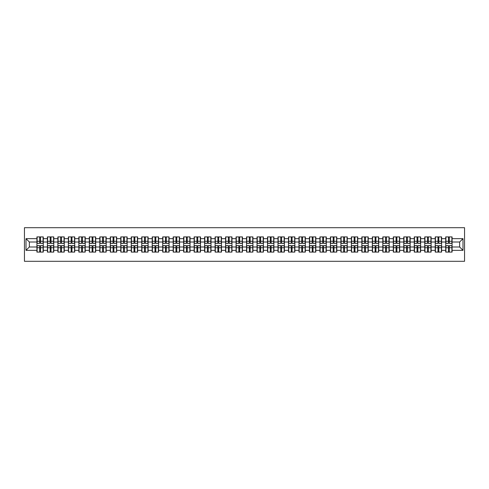 <?xml version="1.0" encoding="UTF-8"?>
<svg xmlns="http://www.w3.org/2000/svg" width="489" height="489" viewBox="0 0 489 489"><rect width="100%" height="100%" fill="white"/><g stroke="black" fill="none" stroke-linecap="round" stroke-linejoin="round"><path stroke-width="0.73" d="M24.45 261.297L464.55 261.297L464.55 227.703L24.45 227.703L24.45 261.297M459.648 246.988L459.648 242.012L452.087 242.012L452.087 246.988L459.648 246.988L463.004 250.344L463.004 238.656L452.087 238.656L452.087 236.908L445.705 236.908L445.705 242.012L441.604 242.012L441.604 246.988L445.705 246.988L445.705 242.012M463.004 250.344L452.087 250.344L452.087 252.092L445.705 252.092L445.705 250.344L441.604 250.344L441.604 252.092L435.222 252.092L435.222 250.344L431.121 250.344L431.121 252.092L424.739 252.092L424.739 250.344L420.638 250.344L420.638 252.092L414.256 252.092L414.256 250.344L410.161 250.344L410.161 252.092L403.773 252.092L403.773 250.344L399.678 250.344L399.678 252.092L393.297 252.092L393.297 250.344L389.195 250.344L389.195 252.092L382.814 252.092L382.814 250.344L378.712 250.344L378.712 252.092L372.331 252.092L372.331 250.344L368.229 250.344L368.229 252.092L361.848 252.092L361.848 250.344L357.752 250.344L357.752 252.092L351.365 252.092L351.365 250.344L347.269 250.344L347.269 252.092L340.888 252.092L340.888 250.344L336.787 250.344L336.787 252.092L330.405 252.092L330.405 250.344L326.304 250.344L326.304 252.092L319.922 252.092L319.922 250.344L315.821 250.344L315.821 252.092L309.439 252.092L309.439 250.344L305.344 250.344L305.344 252.092L298.956 252.092L298.956 250.344L294.861 250.344L294.861 252.092L288.479 252.092L288.479 250.344L284.378 250.344L284.378 252.092L277.996 252.092L277.996 250.344L273.895 250.344L273.895 252.092L267.514 252.092L267.514 250.344L263.412 250.344L263.412 252.092L257.031 252.092L257.031 250.344L252.935 250.344L252.935 252.092L246.548 252.092L246.548 250.344L242.452 250.344L242.452 252.092L236.065 252.092L236.065 250.344L231.969 250.344L231.969 252.092L225.588 252.092L225.588 250.344L221.486 250.344L221.486 252.092L215.105 252.092L215.105 250.344L211.003 250.344L211.003 252.092L204.622 252.092L204.622 250.344L200.521 250.344L200.521 252.092L194.139 252.092L194.139 250.344L190.044 250.344L190.044 252.092L183.656 252.092L183.656 250.344L179.561 250.344L179.561 252.092L173.179 252.092L173.179 250.344L169.078 250.344L169.078 252.092L162.696 252.092L162.696 250.344L158.595 250.344L158.595 252.092L152.213 252.092L152.213 250.344L148.112 250.344L148.112 252.092L141.731 252.092L141.731 250.344L137.635 250.344L137.635 252.092L131.248 252.092L131.248 250.344L127.152 250.344L127.152 252.092L120.771 252.092L120.771 250.344L116.669 250.344L116.669 252.092L110.288 252.092L110.288 250.344L106.186 250.344L106.186 252.092L99.805 252.092L99.805 250.344L95.703 250.344L95.703 252.092L89.322 252.092L89.322 250.344L85.227 250.344L85.227 252.092L78.839 252.092L78.839 250.344L74.744 250.344L74.744 252.092L68.362 252.092L68.362 250.344L64.261 250.344L64.261 252.092L57.879 252.092L57.879 250.344L53.778 250.344L53.778 252.092L47.396 252.092L47.396 250.344L43.295 250.344L43.295 252.092L36.913 252.092L36.913 250.344L25.996 250.344L25.996 238.656L36.913 238.656L36.913 242.012L29.352 242.012L29.352 246.988L36.913 246.988L36.913 242.012M445.705 238.656L441.604 238.656L441.604 236.908L435.222 236.908L435.222 238.656L431.121 238.656L431.121 236.908L424.739 236.908L424.739 238.656L420.638 238.656L420.638 236.908L414.256 236.908L414.256 238.656L410.161 238.656L410.161 236.908L403.773 236.908L403.773 238.656L399.678 238.656L399.678 236.908L393.297 236.908L393.297 238.656L389.195 238.656L389.195 236.908L382.814 236.908L382.814 238.656L378.712 238.656L378.712 236.908L372.331 236.908L372.331 238.656L368.229 238.656L368.229 236.908L361.848 236.908L361.848 238.656L357.752 238.656L357.752 236.908L351.365 236.908L351.365 238.656L347.269 238.656L347.269 236.908L340.888 236.908L340.888 238.656L336.787 238.656L336.787 236.908L330.405 236.908L330.405 238.656L326.304 238.656L326.304 236.908L319.922 236.908L319.922 238.656L315.821 238.656L315.821 236.908L309.439 236.908L309.439 238.656L305.344 238.656L305.344 236.908L298.956 236.908L298.956 238.656L294.861 238.656L294.861 236.908L288.479 236.908L288.479 238.656L284.378 238.656L284.378 236.908L277.996 236.908L277.996 238.656L273.895 238.656L273.895 236.908L267.514 236.908L267.514 238.656L263.412 238.656L263.412 236.908L257.031 236.908L257.031 238.656L252.935 238.656L252.935 236.908L246.548 236.908L246.548 238.656L242.452 238.656L242.452 236.908L236.065 236.908L236.065 238.656L231.969 238.656L231.969 236.908L225.588 236.908L225.588 238.656L221.486 238.656L221.486 236.908L215.105 236.908L215.105 238.656L211.003 238.656L211.003 236.908L204.622 236.908L204.622 238.656L200.521 238.656L200.521 236.908L194.139 236.908L194.139 238.656L190.044 238.656L190.044 236.908L183.656 236.908L183.656 238.656L179.561 238.656L179.561 236.908L173.179 236.908L173.179 238.656L169.078 238.656L169.078 236.908L162.696 236.908L162.696 238.656L158.595 238.656L158.595 236.908L152.213 236.908L152.213 238.656L148.112 238.656L148.112 236.908L141.731 236.908L141.731 238.656L137.635 238.656L137.635 236.908L131.248 236.908L131.248 238.656L127.152 238.656L127.152 236.908L120.771 236.908L120.771 238.656L116.669 238.656L116.669 236.908L110.288 236.908L110.288 238.656L106.186 238.656L106.186 236.908L99.805 236.908L99.805 238.656L95.703 238.656L95.703 236.908L89.322 236.908L89.322 238.656L85.227 238.656L85.227 236.908L78.839 236.908L78.839 238.656L74.744 238.656L74.744 236.908L68.362 236.908L68.362 238.656L64.261 238.656L64.261 236.908L57.879 236.908L57.879 238.656L53.778 238.656L53.778 236.908L47.396 236.908L47.396 238.656L43.295 238.656L43.295 236.908L36.913 236.908L36.913 238.656M445.705 246.988L445.705 250.344M441.604 246.988L441.604 250.344M441.604 238.656L441.604 242.012M431.121 246.988L435.222 246.988L435.222 242.012L431.121 242.012L431.121 250.344M435.222 246.988L435.222 250.344M435.222 238.656L435.222 242.012M431.121 238.656L431.121 242.012M420.638 246.988L424.739 246.988L424.739 242.012L420.638 242.012L420.638 250.344M424.739 246.988L424.739 250.344M424.739 238.656L424.739 242.012M420.638 238.656L420.638 242.012M410.161 246.988L414.256 246.988L414.256 242.012L410.161 242.012L410.161 250.344M414.256 246.988L414.256 250.344M414.256 238.656L414.256 242.012M410.161 238.656L410.161 242.012M399.678 246.988L403.773 246.988L403.773 242.012L399.678 242.012L399.678 250.344M403.773 246.988L403.773 250.344M403.773 238.656L403.773 242.012M399.678 238.656L399.678 242.012M389.195 246.988L393.297 246.988L393.297 242.012L389.195 242.012L389.195 250.344M393.297 246.988L393.297 250.344M393.297 238.656L393.297 242.012M389.195 238.656L389.195 242.012M378.712 246.988L382.814 246.988L382.814 242.012L378.712 242.012L378.712 250.344M382.814 246.988L382.814 250.344M382.814 238.656L382.814 242.012M378.712 238.656L378.712 242.012M368.229 246.988L372.331 246.988L372.331 242.012L368.229 242.012L368.229 250.344M372.331 246.988L372.331 250.344M372.331 238.656L372.331 242.012M368.229 238.656L368.229 242.012M357.752 246.988L361.848 246.988L361.848 242.012L357.752 242.012L357.752 250.344M361.848 246.988L361.848 250.344M361.848 238.656L361.848 242.012M357.752 238.656L357.752 242.012M347.269 246.988L351.365 246.988L351.365 242.012L347.269 242.012L347.269 250.344M351.365 246.988L351.365 250.344M351.365 238.656L351.365 242.012M347.269 238.656L347.269 242.012M336.787 246.988L340.888 246.988L340.888 242.012L336.787 242.012L336.787 250.344M340.888 246.988L340.888 250.344M340.888 238.656L340.888 242.012M336.787 238.656L336.787 242.012M326.304 246.988L330.405 246.988L330.405 242.012L326.304 242.012L326.304 250.344M330.405 246.988L330.405 250.344M330.405 238.656L330.405 242.012M326.304 238.656L326.304 242.012M315.821 246.988L319.922 246.988L319.922 242.012L315.821 242.012L315.821 250.344M319.922 246.988L319.922 250.344M319.922 238.656L319.922 242.012M315.821 238.656L315.821 242.012M305.344 246.988L309.439 246.988L309.439 242.012L305.344 242.012L305.344 250.344M309.439 246.988L309.439 250.344M309.439 238.656L309.439 242.012M305.344 238.656L305.344 242.012M294.861 246.988L298.956 246.988L298.956 242.012L294.861 242.012L294.861 250.344M298.956 246.988L298.956 250.344M298.956 238.656L298.956 242.012M294.861 238.656L294.861 242.012M284.378 246.988L288.479 246.988L288.479 242.012L284.378 242.012L284.378 250.344M288.479 246.988L288.479 250.344M288.479 238.656L288.479 242.012M284.378 238.656L284.378 242.012M273.895 246.988L277.996 246.988L277.996 242.012L273.895 242.012L273.895 250.344M277.996 246.988L277.996 250.344M277.996 238.656L277.996 242.012M273.895 238.656L273.895 242.012M263.412 246.988L267.514 246.988L267.514 242.012L263.412 242.012L263.412 250.344M267.514 246.988L267.514 250.344M267.514 238.656L267.514 242.012M263.412 238.656L263.412 242.012M252.935 246.988L257.031 246.988L257.031 242.012L252.935 242.012L252.935 250.344M257.031 246.988L257.031 250.344M257.031 238.656L257.031 242.012M252.935 238.656L252.935 242.012M242.452 246.988L246.548 246.988L246.548 242.012L242.452 242.012L242.452 250.344M246.548 246.988L246.548 250.344M246.548 238.656L246.548 242.012M242.452 238.656L242.452 242.012M231.969 246.988L236.065 246.988L236.065 242.012L231.969 242.012L231.969 250.344M236.065 246.988L236.065 250.344M236.065 238.656L236.065 242.012M231.969 238.656L231.969 242.012M221.486 246.988L225.588 246.988L225.588 242.012L221.486 242.012L221.486 250.344M225.588 246.988L225.588 250.344M225.588 238.656L225.588 242.012M221.486 238.656L221.486 242.012M211.003 246.988L215.105 246.988L215.105 242.012L211.003 242.012L211.003 250.344M215.105 246.988L215.105 250.344M215.105 238.656L215.105 242.012M211.003 238.656L211.003 242.012M200.521 246.988L204.622 246.988L204.622 242.012L200.521 242.012L200.521 250.344M204.622 246.988L204.622 250.344M204.622 238.656L204.622 242.012M200.521 238.656L200.521 242.012M190.044 246.988L194.139 246.988L194.139 242.012L190.044 242.012L190.044 250.344M194.139 246.988L194.139 250.344M194.139 238.656L194.139 242.012M190.044 238.656L190.044 242.012M179.561 246.988L183.656 246.988L183.656 242.012L179.561 242.012L179.561 250.344M183.656 246.988L183.656 250.344M183.656 238.656L183.656 242.012M179.561 238.656L179.561 242.012M169.078 246.988L173.179 246.988L173.179 242.012L169.078 242.012L169.078 250.344M173.179 246.988L173.179 250.344M173.179 238.656L173.179 242.012M169.078 238.656L169.078 242.012M158.595 246.988L162.696 246.988L162.696 242.012L158.595 242.012L158.595 250.344M162.696 246.988L162.696 250.344M162.696 238.656L162.696 242.012M158.595 238.656L158.595 242.012M148.112 246.988L152.213 246.988L152.213 242.012L148.112 242.012L148.112 250.344M152.213 246.988L152.213 250.344M152.213 238.656L152.213 242.012M148.112 238.656L148.112 242.012M137.635 246.988L141.731 246.988L141.731 242.012L137.635 242.012L137.635 250.344M141.731 246.988L141.731 250.344M141.731 238.656L141.731 242.012M137.635 238.656L137.635 242.012M127.152 246.988L131.248 246.988L131.248 242.012L127.152 242.012L127.152 250.344M131.248 246.988L131.248 250.344M131.248 238.656L131.248 242.012M127.152 238.656L127.152 242.012M116.669 246.988L120.771 246.988L120.771 242.012L116.669 242.012L116.669 250.344M120.771 246.988L120.771 250.344M120.771 238.656L120.771 242.012M116.669 238.656L116.669 242.012M106.186 246.988L110.288 246.988L110.288 242.012L106.186 242.012L106.186 250.344M110.288 246.988L110.288 250.344M110.288 238.656L110.288 242.012M106.186 238.656L106.186 242.012M95.703 246.988L99.805 246.988L99.805 242.012L95.703 242.012L95.703 250.344M99.805 246.988L99.805 250.344M99.805 238.656L99.805 242.012M95.703 238.656L95.703 242.012M85.227 246.988L89.322 246.988L89.322 242.012L85.227 242.012L85.227 250.344M89.322 246.988L89.322 250.344M89.322 238.656L89.322 242.012M85.227 238.656L85.227 242.012M74.744 246.988L78.839 246.988L78.839 242.012L74.744 242.012L74.744 250.344M78.839 246.988L78.839 250.344M78.839 238.656L78.839 242.012M74.744 238.656L74.744 242.012M64.261 246.988L68.362 246.988L68.362 242.012L64.261 242.012L64.261 250.344M68.362 246.988L68.362 250.344M68.362 238.656L68.362 242.012M64.261 238.656L64.261 242.012M53.778 246.988L57.879 246.988L57.879 242.012L53.778 242.012L53.778 250.344M57.879 246.988L57.879 250.344M57.879 238.656L57.879 242.012M53.778 238.656L53.778 242.012M43.295 246.988L47.396 246.988L47.396 242.012L43.295 242.012L43.295 250.344M47.396 246.988L47.396 250.344M47.396 238.656L47.396 242.012M43.295 238.656L43.295 242.012M36.913 246.988L36.913 250.344M29.352 246.988L25.996 250.344M25.996 238.656L29.352 242.012M452.087 246.988L452.087 250.344M452.087 238.656L452.087 242.012M463.004 238.656L459.648 242.012M43.093 236.908L43.093 243.357L40.508 243.357L40.508 236.908M39.701 236.908L39.701 243.357L37.115 243.357L37.115 236.908M39.701 237.782L40.508 237.782M40.508 240.264L39.701 240.264M37.115 252.092L37.115 245.643L39.701 245.643L39.701 252.092M40.508 252.092L40.508 245.643L43.093 245.643L43.093 252.092M40.508 251.218L39.701 251.218M39.701 248.736L40.508 248.736M53.576 236.908L53.576 243.357L50.99 243.357L50.99 236.908M50.184 236.908L50.184 243.357L47.598 243.357L47.598 236.908M50.184 237.782L50.99 237.782M50.99 240.264L50.184 240.264M64.059 236.908L64.059 243.357L61.473 243.357L61.473 236.908M60.667 236.908L60.667 243.357L58.081 243.357L58.081 236.908M60.667 237.782L61.473 237.782M61.473 240.264L60.667 240.264M74.542 236.908L74.542 243.357L71.956 243.357L71.956 236.908M71.15 236.908L71.15 243.357L68.558 243.357L68.558 236.908M71.15 237.782L71.956 237.782M71.956 240.264L71.15 240.264M85.025 236.908L85.025 243.357L82.433 243.357L82.433 236.908M81.632 236.908L81.632 243.357L79.041 243.357L79.041 236.908M81.632 237.782L82.433 237.782M82.433 240.264L81.632 240.264M95.502 236.908L95.502 243.357L92.916 243.357L92.916 236.908M92.109 236.908L92.109 243.357L89.524 243.357L89.524 236.908M92.109 237.782L92.916 237.782M92.916 240.264L92.109 240.264M47.598 252.092L47.598 245.643L50.184 245.643L50.184 252.092M50.99 252.092L50.99 245.643L53.576 245.643L53.576 252.092M50.99 251.218L50.184 251.218M50.184 248.736L50.99 248.736M58.081 252.092L58.081 245.643L60.667 245.643L60.667 252.092M61.473 252.092L61.473 245.643L64.059 245.643L64.059 252.092M61.473 251.218L60.667 251.218M60.667 248.736L61.473 248.736M68.558 252.092L68.558 245.643L71.15 245.643L71.15 252.092M71.956 252.092L71.956 245.643L74.542 245.643L74.542 252.092M71.956 251.218L71.15 251.218M71.15 248.736L71.956 248.736M79.041 252.092L79.041 245.643L81.632 245.643L81.632 252.092M82.433 252.092L82.433 245.643L85.025 245.643L85.025 252.092M82.433 251.218L81.632 251.218M81.632 248.736L82.433 248.736M89.524 252.092L89.524 245.643L92.109 245.643L92.109 252.092M92.916 252.092L92.916 245.643L95.502 245.643L95.502 252.092M92.916 251.218L92.109 251.218M92.109 248.736L92.916 248.736M105.985 236.908L105.985 243.357L103.399 243.357L103.399 236.908M102.592 236.908L102.592 243.357L100.007 243.357L100.007 236.908M102.592 237.782L103.399 237.782M103.399 240.264L102.592 240.264M100.007 252.092L100.007 245.643L102.592 245.643L102.592 252.092M103.399 252.092L103.399 245.643L105.985 245.643L105.985 252.092M103.399 251.218L102.592 251.218M102.592 248.736L103.399 248.736M116.468 236.908L116.468 243.357L113.882 243.357L113.882 236.908M113.075 236.908L113.075 243.357L110.49 243.357L110.49 236.908M113.075 237.782L113.882 237.782M113.882 240.264L113.075 240.264M110.49 252.092L110.49 245.643L113.075 245.643L113.075 252.092M113.882 252.092L113.882 245.643L116.468 245.643L116.468 252.092M113.882 251.218L113.075 251.218M113.075 248.736L113.882 248.736M126.951 236.908L126.951 243.357L124.365 243.357L124.365 236.908M123.558 236.908L123.558 243.357L120.972 243.357L120.972 236.908M123.558 237.782L124.365 237.782M124.365 240.264L123.558 240.264M120.972 252.092L120.972 245.643L123.558 245.643L123.558 252.092M124.365 252.092L124.365 245.643L126.951 245.643L126.951 252.092M124.365 251.218L123.558 251.218M123.558 248.736L124.365 248.736M137.433 236.908L137.433 243.357L134.842 243.357L134.842 236.908M134.041 236.908L134.041 243.357L131.449 243.357L131.449 236.908M134.041 237.782L134.842 237.782M134.842 240.264L134.041 240.264M131.449 252.092L131.449 245.643L134.041 245.643L134.041 252.092M134.842 252.092L134.842 245.643L137.433 245.643L137.433 252.092M134.842 251.218L134.041 251.218M134.041 248.736L134.842 248.736M147.91 236.908L147.91 243.357L145.325 243.357L145.325 236.908M144.518 236.908L144.518 243.357L141.932 243.357L141.932 236.908M144.518 237.782L145.325 237.782M145.325 240.264L144.518 240.264M141.932 252.092L141.932 245.643L144.518 245.643L144.518 252.092M145.325 252.092L145.325 245.643L147.91 245.643L147.91 252.092M145.325 251.218L144.518 251.218M144.518 248.736L145.325 248.736M158.393 236.908L158.393 243.357L155.808 243.357L155.808 236.908M155.001 236.908L155.001 243.357L152.415 243.357L152.415 236.908M155.001 237.782L155.808 237.782M155.808 240.264L155.001 240.264M152.415 252.092L152.415 245.643L155.001 245.643L155.001 252.092M155.808 252.092L155.808 245.643L158.393 245.643L158.393 252.092M155.808 251.218L155.001 251.218M155.001 248.736L155.808 248.736M168.876 236.908L168.876 243.357L166.291 243.357L166.291 236.908M165.484 236.908L165.484 243.357L162.898 243.357L162.898 236.908M165.484 237.782L166.291 237.782M166.291 240.264L165.484 240.264M162.898 252.092L162.898 245.643L165.484 245.643L165.484 252.092M166.291 252.092L166.291 245.643L168.876 245.643L168.876 252.092M166.291 251.218L165.484 251.218M165.484 248.736L166.291 248.736M179.359 236.908L179.359 243.357L176.773 243.357L176.773 236.908M175.967 236.908L175.967 243.357L173.381 243.357L173.381 236.908M175.967 237.782L176.773 237.782M176.773 240.264L175.967 240.264M173.381 252.092L173.381 245.643L175.967 245.643L175.967 252.092M176.773 252.092L176.773 245.643L179.359 245.643L179.359 252.092M176.773 251.218L175.967 251.218M175.967 248.736L176.773 248.736M189.842 236.908L189.842 243.357L187.256 243.357L187.256 236.908M186.45 236.908L186.45 243.357L183.858 243.357L183.858 236.908M186.45 237.782L187.256 237.782M187.256 240.264L186.45 240.264M183.858 252.092L183.858 245.643L186.45 245.643L186.45 252.092M187.256 252.092L187.256 245.643L189.842 245.643L189.842 252.092M187.256 251.218L186.45 251.218M186.45 248.736L187.256 248.736M200.325 236.908L200.325 243.357L197.733 243.357L197.733 236.908M196.926 236.908L196.926 243.357L194.341 243.357L194.341 236.908M196.926 237.782L197.733 237.782M197.733 240.264L196.926 240.264M194.341 252.092L194.341 245.643L196.926 245.643L196.926 252.092M197.733 252.092L197.733 245.643L200.325 245.643L200.325 252.092M197.733 251.218L196.926 251.218M196.926 248.736L197.733 248.736M210.802 236.908L210.802 243.357L208.216 243.357L208.216 236.908M207.409 236.908L207.409 243.357L204.824 243.357L204.824 236.908M207.409 237.782L208.216 237.782M208.216 240.264L207.409 240.264M204.824 252.092L204.824 245.643L207.409 245.643L207.409 252.092M208.216 252.092L208.216 245.643L210.802 245.643L210.802 252.092M208.216 251.218L207.409 251.218M207.409 248.736L208.216 248.736M221.285 236.908L221.285 243.357L218.699 243.357L218.699 236.908M217.892 236.908L217.892 243.357L215.307 243.357L215.307 236.908M217.892 237.782L218.699 237.782M218.699 240.264L217.892 240.264M215.307 252.092L215.307 245.643L217.892 245.643L217.892 252.092M218.699 252.092L218.699 245.643L221.285 245.643L221.285 252.092M218.699 251.218L217.892 251.218M217.892 248.736L218.699 248.736M231.768 236.908L231.768 243.357L229.182 243.357L229.182 236.908M228.375 236.908L228.375 243.357L225.79 243.357L225.79 236.908M228.375 237.782L229.182 237.782M229.182 240.264L228.375 240.264M225.79 252.092L225.79 245.643L228.375 245.643L228.375 252.092M229.182 252.092L229.182 245.643L231.768 245.643L231.768 252.092M229.182 251.218L228.375 251.218M228.375 248.736L229.182 248.736M242.251 236.908L242.251 243.357L239.665 243.357L239.665 236.908M238.858 236.908L238.858 243.357L236.266 243.357L236.266 236.908M238.858 237.782L239.665 237.782M239.665 240.264L238.858 240.264M236.266 252.092L236.266 245.643L238.858 245.643L238.858 252.092M239.665 252.092L239.665 245.643L242.251 245.643L242.251 252.092M239.665 251.218L238.858 251.218M238.858 248.736L239.665 248.736M252.734 236.908L252.734 243.357L250.142 243.357L250.142 236.908M249.335 236.908L249.335 243.357L246.749 243.357L246.749 236.908M249.335 237.782L250.142 237.782M250.142 240.264L249.335 240.264M246.749 252.092L246.749 245.643L249.335 245.643L249.335 252.092M250.142 252.092L250.142 245.643L252.734 245.643L252.734 252.092M250.142 251.218L249.335 251.218M249.335 248.736L250.142 248.736M263.21 236.908L263.21 243.357L260.625 243.357L260.625 236.908M259.818 236.908L259.818 243.357L257.232 243.357L257.232 236.908M259.818 237.782L260.625 237.782M260.625 240.264L259.818 240.264M257.232 252.092L257.232 245.643L259.818 245.643L259.818 252.092M260.625 252.092L260.625 245.643L263.21 245.643L263.21 252.092M260.625 251.218L259.818 251.218M259.818 248.736L260.625 248.736M273.693 236.908L273.693 243.357L271.108 243.357L271.108 236.908M270.301 236.908L270.301 243.357L267.715 243.357L267.715 236.908M270.301 237.782L271.108 237.782M271.108 240.264L270.301 240.264M267.715 252.092L267.715 245.643L270.301 245.643L270.301 252.092M271.108 252.092L271.108 245.643L273.693 245.643L273.693 252.092M271.108 251.218L270.301 251.218M270.301 248.736L271.108 248.736M284.176 236.908L284.176 243.357L281.591 243.357L281.591 236.908M280.784 236.908L280.784 243.357L278.198 243.357L278.198 236.908M280.784 237.782L281.591 237.782M281.591 240.264L280.784 240.264M278.198 252.092L278.198 245.643L280.784 245.643L280.784 252.092M281.591 252.092L281.591 245.643L284.176 245.643L284.176 252.092M281.591 251.218L280.784 251.218M280.784 248.736L281.591 248.736M294.659 236.908L294.659 243.357L292.074 243.357L292.074 236.908M291.267 236.908L291.267 243.357L288.675 243.357L288.675 236.908M291.267 237.782L292.074 237.782M292.074 240.264L291.267 240.264M288.675 252.092L288.675 245.643L291.267 245.643L291.267 252.092M292.074 252.092L292.074 245.643L294.659 245.643L294.659 252.092M292.074 251.218L291.267 251.218M291.267 248.736L292.074 248.736M305.142 236.908L305.142 243.357L302.55 243.357L302.55 236.908M301.744 236.908L301.744 243.357L299.158 243.357L299.158 236.908M301.744 237.782L302.55 237.782M302.55 240.264L301.744 240.264M299.158 252.092L299.158 245.643L301.744 245.643L301.744 252.092M302.55 252.092L302.55 245.643L305.142 245.643L305.142 252.092M302.55 251.218L301.744 251.218M301.744 248.736L302.55 248.736M315.619 236.908L315.619 243.357L313.033 243.357L313.033 236.908M312.226 236.908L312.226 243.357L309.641 243.357L309.641 236.908M312.226 237.782L313.033 237.782M313.033 240.264L312.226 240.264M309.641 252.092L309.641 245.643L312.226 245.643L312.226 252.092M313.033 252.092L313.033 245.643L315.619 245.643L315.619 252.092M313.033 251.218L312.226 251.218M312.226 248.736L313.033 248.736M326.102 236.908L326.102 243.357L323.516 243.357L323.516 236.908M322.709 236.908L322.709 243.357L320.124 243.357L320.124 236.908M322.709 237.782L323.516 237.782M323.516 240.264L322.709 240.264M320.124 252.092L320.124 245.643L322.709 245.643L322.709 252.092M323.516 252.092L323.516 245.643L326.102 245.643L326.102 252.092M323.516 251.218L322.709 251.218M322.709 248.736L323.516 248.736M336.585 236.908L336.585 243.357L333.999 243.357L333.999 236.908M333.192 236.908L333.192 243.357L330.607 243.357L330.607 236.908M333.192 237.782L333.999 237.782M333.999 240.264L333.192 240.264M330.607 252.092L330.607 245.643L333.192 245.643L333.192 252.092M333.999 252.092L333.999 245.643L336.585 245.643L336.585 252.092M333.999 251.218L333.192 251.218M333.192 248.736L333.999 248.736M347.068 236.908L347.068 243.357L344.482 243.357L344.482 236.908M343.675 236.908L343.675 243.357L341.09 243.357L341.09 236.908M343.675 237.782L344.482 237.782M344.482 240.264L343.675 240.264M341.09 252.092L341.09 245.643L343.675 245.643L343.675 252.092M344.482 252.092L344.482 245.643L347.068 245.643L347.068 252.092M344.482 251.218L343.675 251.218M343.675 248.736L344.482 248.736M357.551 236.908L357.551 243.357L354.959 243.357L354.959 236.908M354.158 236.908L354.158 243.357L351.567 243.357L351.567 236.908M354.158 237.782L354.959 237.782M354.959 240.264L354.158 240.264M351.567 252.092L351.567 245.643L354.158 245.643L354.158 252.092M354.959 252.092L354.959 245.643L357.551 245.643L357.551 252.092M354.959 251.218L354.158 251.218M354.158 248.736L354.959 248.736M368.028 236.908L368.028 243.357L365.442 243.357L365.442 236.908M364.635 236.908L364.635 243.357L362.049 243.357L362.049 236.908M364.635 237.782L365.442 237.782M365.442 240.264L364.635 240.264M362.049 252.092L362.049 245.643L364.635 245.643L364.635 252.092M365.442 252.092L365.442 245.643L368.028 245.643L368.028 252.092M365.442 251.218L364.635 251.218M364.635 248.736L365.442 248.736M378.51 236.908L378.51 243.357L375.925 243.357L375.925 236.908M375.118 236.908L375.118 243.357L372.532 243.357L372.532 236.908M375.118 237.782L375.925 237.782M375.925 240.264L375.118 240.264M372.532 252.092L372.532 245.643L375.118 245.643L375.118 252.092M375.925 252.092L375.925 245.643L378.51 245.643L378.51 252.092M375.925 251.218L375.118 251.218M375.118 248.736L375.925 248.736M388.993 236.908L388.993 243.357L386.408 243.357L386.408 236.908M385.601 236.908L385.601 243.357L383.015 243.357L383.015 236.908M385.601 237.782L386.408 237.782M386.408 240.264L385.601 240.264M383.015 252.092L383.015 245.643L385.601 245.643L385.601 252.092M386.408 252.092L386.408 245.643L388.993 245.643L388.993 252.092M386.408 251.218L385.601 251.218M385.601 248.736L386.408 248.736M399.476 236.908L399.476 243.357L396.891 243.357L396.891 236.908M396.084 236.908L396.084 243.357L393.498 243.357L393.498 236.908M396.084 237.782L396.891 237.782M396.891 240.264L396.084 240.264M393.498 252.092L393.498 245.643L396.084 245.643L396.084 252.092M396.891 252.092L396.891 245.643L399.476 245.643L399.476 252.092M396.891 251.218L396.084 251.218M396.084 248.736L396.891 248.736M409.959 236.908L409.959 243.357L407.368 243.357L407.368 236.908M406.567 236.908L406.567 243.357L403.975 243.357L403.975 236.908M406.567 237.782L407.368 237.782M407.368 240.264L406.567 240.264M403.975 252.092L403.975 245.643L406.567 245.643L406.567 252.092M407.368 252.092L407.368 245.643L409.959 245.643L409.959 252.092M407.368 251.218L406.567 251.218M406.567 248.736L407.368 248.736M420.442 236.908L420.442 243.357L417.851 243.357L417.851 236.908M417.044 236.908L417.044 243.357L414.458 243.357L414.458 236.908M417.044 237.782L417.851 237.782M417.851 240.264L417.044 240.264M414.458 252.092L414.458 245.643L417.044 245.643L417.044 252.092M417.851 252.092L417.851 245.643L420.442 245.643L420.442 252.092M417.851 251.218L417.044 251.218M417.044 248.736L417.851 248.736M430.919 236.908L430.919 243.357L428.333 243.357L428.333 236.908M427.527 236.908L427.527 243.357L424.941 243.357L424.941 236.908M427.527 237.782L428.333 237.782M428.333 240.264L427.527 240.264M424.941 252.092L424.941 245.643L427.527 245.643L427.527 252.092M428.333 252.092L428.333 245.643L430.919 245.643L430.919 252.092M428.333 251.218L427.527 251.218M427.527 248.736L428.333 248.736M441.402 236.908L441.402 243.357L438.816 243.357L438.816 236.908M438.01 236.908L438.01 243.357L435.424 243.357L435.424 236.908M438.01 237.782L438.816 237.782M438.816 240.264L438.01 240.264M435.424 252.092L435.424 245.643L438.01 245.643L438.01 252.092M438.816 252.092L438.816 245.643L441.402 245.643L441.402 252.092M438.816 251.218L438.01 251.218M438.01 248.736L438.816 248.736M451.885 236.908L451.885 243.357L449.299 243.357L449.299 236.908M448.492 236.908L448.492 243.357L445.907 243.357L445.907 236.908M448.492 237.782L449.299 237.782M449.299 240.264L448.492 240.264M445.907 252.092L445.907 245.643L448.492 245.643L448.492 252.092M449.299 252.092L449.299 245.643L451.885 245.643L451.885 252.092M449.299 251.218L448.492 251.218M448.492 248.736L449.299 248.736M39.701 241.285L37.115 241.285M39.701 243.271L37.115 243.271M43.093 241.285L40.508 241.285M43.093 243.271L40.508 243.271M40.508 247.715L43.093 247.715M40.508 245.729L43.093 245.729M37.115 247.715L39.701 247.715M37.115 245.729L39.701 245.729M50.184 241.285L47.598 241.285M50.184 243.271L47.598 243.271M53.576 241.285L50.99 241.285M53.576 243.271L50.99 243.271M60.667 241.285L58.081 241.285M60.667 243.271L58.081 243.271M64.059 241.285L61.473 241.285M64.059 243.271L61.473 243.271M71.15 241.285L68.558 241.285M71.15 243.271L68.558 243.271M74.542 241.285L71.956 241.285M74.542 243.271L71.956 243.271M81.632 241.285L79.041 241.285M81.632 243.271L79.041 243.271M85.025 241.285L82.433 241.285M85.025 243.271L82.433 243.271M92.109 241.285L89.524 241.285M92.109 243.271L89.524 243.271M95.502 241.285L92.916 241.285M95.502 243.271L92.916 243.271M50.99 247.715L53.576 247.715M50.99 245.729L53.576 245.729M47.598 247.715L50.184 247.715M47.598 245.729L50.184 245.729M61.473 247.715L64.059 247.715M61.473 245.729L64.059 245.729M58.081 247.715L60.667 247.715M58.081 245.729L60.667 245.729M71.956 247.715L74.542 247.715M71.956 245.729L74.542 245.729M68.558 247.715L71.15 247.715M68.558 245.729L71.15 245.729M82.433 247.715L85.025 247.715M82.433 245.729L85.025 245.729M79.041 247.715L81.632 247.715M79.041 245.729L81.632 245.729M92.916 247.715L95.502 247.715M92.916 245.729L95.502 245.729M89.524 247.715L92.109 247.715M89.524 245.729L92.109 245.729M102.592 241.285L100.007 241.285M102.592 243.271L100.007 243.271M105.985 241.285L103.399 241.285M105.985 243.271L103.399 243.271M103.399 247.715L105.985 247.715M103.399 245.729L105.985 245.729M100.007 247.715L102.592 247.715M100.007 245.729L102.592 245.729M113.075 241.285L110.49 241.285M113.075 243.271L110.49 243.271M116.468 241.285L113.882 241.285M116.468 243.271L113.882 243.271M113.882 247.715L116.468 247.715M113.882 245.729L116.468 245.729M110.49 247.715L113.075 247.715M110.49 245.729L113.075 245.729M123.558 241.285L120.972 241.285M123.558 243.271L120.972 243.271M126.951 241.285L124.365 241.285M126.951 243.271L124.365 243.271M124.365 247.715L126.951 247.715M124.365 245.729L126.951 245.729M120.972 247.715L123.558 247.715M120.972 245.729L123.558 245.729M134.041 241.285L131.449 241.285M134.041 243.271L131.449 243.271M137.433 241.285L134.842 241.285M137.433 243.271L134.842 243.271M134.842 247.715L137.433 247.715M134.842 245.729L137.433 245.729M131.449 247.715L134.041 247.715M131.449 245.729L134.041 245.729M144.518 241.285L141.932 241.285M144.518 243.271L141.932 243.271M147.91 241.285L145.325 241.285M147.91 243.271L145.325 243.271M145.325 247.715L147.91 247.715M145.325 245.729L147.91 245.729M141.932 247.715L144.518 247.715M141.932 245.729L144.518 245.729M155.001 241.285L152.415 241.285M155.001 243.271L152.415 243.271M158.393 241.285L155.808 241.285M158.393 243.271L155.808 243.271M155.808 247.715L158.393 247.715M155.808 245.729L158.393 245.729M152.415 247.715L155.001 247.715M152.415 245.729L155.001 245.729M165.484 241.285L162.898 241.285M165.484 243.271L162.898 243.271M168.876 241.285L166.291 241.285M168.876 243.271L166.291 243.271M166.291 247.715L168.876 247.715M166.291 245.729L168.876 245.729M162.898 247.715L165.484 247.715M162.898 245.729L165.484 245.729M175.967 241.285L173.381 241.285M175.967 243.271L173.381 243.271M179.359 241.285L176.773 241.285M179.359 243.271L176.773 243.271M176.773 247.715L179.359 247.715M176.773 245.729L179.359 245.729M173.381 247.715L175.967 247.715M173.381 245.729L175.967 245.729M186.45 241.285L183.858 241.285M186.45 243.271L183.858 243.271M189.842 241.285L187.256 241.285M189.842 243.271L187.256 243.271M187.256 247.715L189.842 247.715M187.256 245.729L189.842 245.729M183.858 247.715L186.45 247.715M183.858 245.729L186.45 245.729M196.926 241.285L194.341 241.285M196.926 243.271L194.341 243.271M200.325 241.285L197.733 241.285M200.325 243.271L197.733 243.271M197.733 247.715L200.325 247.715M197.733 245.729L200.325 245.729M194.341 247.715L196.926 247.715M194.341 245.729L196.926 245.729M207.409 241.285L204.824 241.285M207.409 243.271L204.824 243.271M210.802 241.285L208.216 241.285M210.802 243.271L208.216 243.271M208.216 247.715L210.802 247.715M208.216 245.729L210.802 245.729M204.824 247.715L207.409 247.715M204.824 245.729L207.409 245.729M217.892 241.285L215.307 241.285M217.892 243.271L215.307 243.271M221.285 241.285L218.699 241.285M221.285 243.271L218.699 243.271M218.699 247.715L221.285 247.715M218.699 245.729L221.285 245.729M215.307 247.715L217.892 247.715M215.307 245.729L217.892 245.729M228.375 241.285L225.79 241.285M228.375 243.271L225.79 243.271M231.768 241.285L229.182 241.285M231.768 243.271L229.182 243.271M229.182 247.715L231.768 247.715M229.182 245.729L231.768 245.729M225.79 247.715L228.375 247.715M225.79 245.729L228.375 245.729M238.858 241.285L236.266 241.285M238.858 243.271L236.266 243.271M242.251 241.285L239.665 241.285M242.251 243.271L239.665 243.271M239.665 247.715L242.251 247.715M239.665 245.729L242.251 245.729M236.266 247.715L238.858 247.715M236.266 245.729L238.858 245.729M249.335 241.285L246.749 241.285M249.335 243.271L246.749 243.271M252.734 241.285L250.142 241.285M252.734 243.271L250.142 243.271M250.142 247.715L252.734 247.715M250.142 245.729L252.734 245.729M246.749 247.715L249.335 247.715M246.749 245.729L249.335 245.729M259.818 241.285L257.232 241.285M259.818 243.271L257.232 243.271M263.21 241.285L260.625 241.285M263.21 243.271L260.625 243.271M260.625 247.715L263.21 247.715M260.625 245.729L263.21 245.729M257.232 247.715L259.818 247.715M257.232 245.729L259.818 245.729M270.301 241.285L267.715 241.285M270.301 243.271L267.715 243.271M273.693 241.285L271.108 241.285M273.693 243.271L271.108 243.271M271.108 247.715L273.693 247.715M271.108 245.729L273.693 245.729M267.715 247.715L270.301 247.715M267.715 245.729L270.301 245.729M280.784 241.285L278.198 241.285M280.784 243.271L278.198 243.271M284.176 241.285L281.591 241.285M284.176 243.271L281.591 243.271M281.591 247.715L284.176 247.715M281.591 245.729L284.176 245.729M278.198 247.715L280.784 247.715M278.198 245.729L280.784 245.729M291.267 241.285L288.675 241.285M291.267 243.271L288.675 243.271M294.659 241.285L292.074 241.285M294.659 243.271L292.074 243.271M292.074 247.715L294.659 247.715M292.074 245.729L294.659 245.729M288.675 247.715L291.267 247.715M288.675 245.729L291.267 245.729M301.744 241.285L299.158 241.285M301.744 243.271L299.158 243.271M305.142 241.285L302.55 241.285M305.142 243.271L302.55 243.271M302.55 247.715L305.142 247.715M302.55 245.729L305.142 245.729M299.158 247.715L301.744 247.715M299.158 245.729L301.744 245.729M312.226 241.285L309.641 241.285M312.226 243.271L309.641 243.271M315.619 241.285L313.033 241.285M315.619 243.271L313.033 243.271M313.033 247.715L315.619 247.715M313.033 245.729L315.619 245.729M309.641 247.715L312.226 247.715M309.641 245.729L312.226 245.729M322.709 241.285L320.124 241.285M322.709 243.271L320.124 243.271M326.102 241.285L323.516 241.285M326.102 243.271L323.516 243.271M323.516 247.715L326.102 247.715M323.516 245.729L326.102 245.729M320.124 247.715L322.709 247.715M320.124 245.729L322.709 245.729M333.192 241.285L330.607 241.285M333.192 243.271L330.607 243.271M336.585 241.285L333.999 241.285M336.585 243.271L333.999 243.271M333.999 247.715L336.585 247.715M333.999 245.729L336.585 245.729M330.607 247.715L333.192 247.715M330.607 245.729L333.192 245.729M343.675 241.285L341.09 241.285M343.675 243.271L341.09 243.271M347.068 241.285L344.482 241.285M347.068 243.271L344.482 243.271M344.482 247.715L347.068 247.715M344.482 245.729L347.068 245.729M341.09 247.715L343.675 247.715M341.09 245.729L343.675 245.729M354.158 241.285L351.567 241.285M354.158 243.271L351.567 243.271M357.551 241.285L354.959 241.285M357.551 243.271L354.959 243.271M354.959 247.715L357.551 247.715M354.959 245.729L357.551 245.729M351.567 247.715L354.158 247.715M351.567 245.729L354.158 245.729M364.635 241.285L362.049 241.285M364.635 243.271L362.049 243.271M368.028 241.285L365.442 241.285M368.028 243.271L365.442 243.271M365.442 247.715L368.028 247.715M365.442 245.729L368.028 245.729M362.049 247.715L364.635 247.715M362.049 245.729L364.635 245.729M375.118 241.285L372.532 241.285M375.118 243.271L372.532 243.271M378.51 241.285L375.925 241.285M378.51 243.271L375.925 243.271M375.925 247.715L378.51 247.715M375.925 245.729L378.51 245.729M372.532 247.715L375.118 247.715M372.532 245.729L375.118 245.729M385.601 241.285L383.015 241.285M385.601 243.271L383.015 243.271M388.993 241.285L386.408 241.285M388.993 243.271L386.408 243.271M386.408 247.715L388.993 247.715M386.408 245.729L388.993 245.729M383.015 247.715L385.601 247.715M383.015 245.729L385.601 245.729M396.084 241.285L393.498 241.285M396.084 243.271L393.498 243.271M399.476 241.285L396.891 241.285M399.476 243.271L396.891 243.271M396.891 247.715L399.476 247.715M396.891 245.729L399.476 245.729M393.498 247.715L396.084 247.715M393.498 245.729L396.084 245.729M406.567 241.285L403.975 241.285M406.567 243.271L403.975 243.271M409.959 241.285L407.368 241.285M409.959 243.271L407.368 243.271M407.368 247.715L409.959 247.715M407.368 245.729L409.959 245.729M403.975 247.715L406.567 247.715M403.975 245.729L406.567 245.729M417.044 241.285L414.458 241.285M417.044 243.271L414.458 243.271M420.442 241.285L417.851 241.285M420.442 243.271L417.851 243.271M417.851 247.715L420.442 247.715M417.851 245.729L420.442 245.729M414.458 247.715L417.044 247.715M414.458 245.729L417.044 245.729M427.527 241.285L424.941 241.285M427.527 243.271L424.941 243.271M430.919 241.285L428.333 241.285M430.919 243.271L428.333 243.271M428.333 247.715L430.919 247.715M428.333 245.729L430.919 245.729M424.941 247.715L427.527 247.715M424.941 245.729L427.527 245.729M438.01 241.285L435.424 241.285M438.01 243.271L435.424 243.271M441.402 241.285L438.816 241.285M441.402 243.271L438.816 243.271M438.816 247.715L441.402 247.715M438.816 245.729L441.402 245.729M435.424 247.715L438.01 247.715M435.424 245.729L438.01 245.729M448.492 241.285L445.907 241.285M448.492 243.271L445.907 243.271M451.885 241.285L449.299 241.285M451.885 243.271L449.299 243.271M449.299 247.715L451.885 247.715M449.299 245.729L451.885 245.729M445.907 247.715L448.492 247.715M445.907 245.729L448.492 245.729"/></g></svg>
